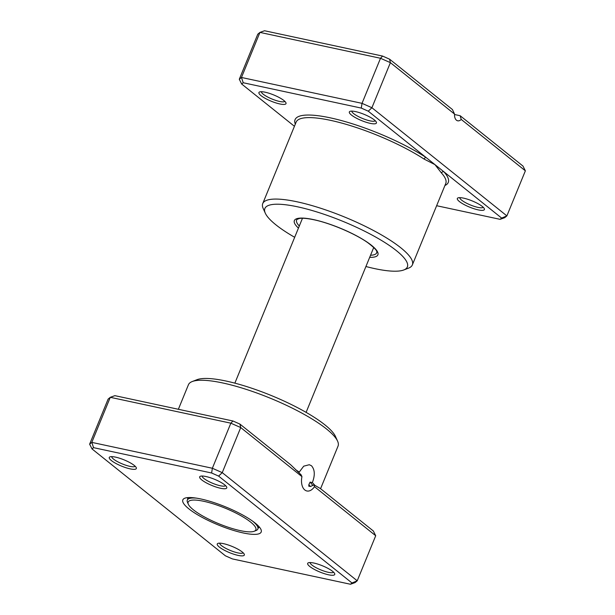 <?xml version="1.0" encoding="UTF-8"?>
<svg xmlns="http://www.w3.org/2000/svg" width="615" height="615" viewBox="0 0 615 615"><rect width="100%" height="100%" fill="white"/><g stroke="black" fill="none" stroke-linecap="round" stroke-linejoin="round"><path stroke-width="0.92" d="M301.95 476.625L240.726 427.563L230.848 423.182L110.285 397.313L114.882 395.66L232.947 420.991L239.935 424.096L290.541 464.648L301.127 474.834L301.95 476.625A13.092 7.841 102.1 0 0 304.809 489.971A13.092 7.841 102.1 0 0 306.893 490.985A13.092 7.841 102.1 0 0 314.488 486.673L313.911 484.797L320.284 488.479L373.32 530.976L375.711 535.734L314.488 486.673M297.806 471.797L299.236 472.105L303.718 466.17L309.307 464.725L311.459 465.747C314.88 469.576 315.18 475.195 312.351 482.614A80.857 18.604 22.3 0 1 314.942 485.458M312.351 482.614L310.075 482.122L308.822 484.743L308.838 486.265L310.798 486.38L313.911 484.797M223.46 543.652A14.629 3.367 22.3 0 1 244.24 554.177A14.629 3.367 22.3 0 1 238.113 555.391A14.629 3.367 22.3 0 1 222.376 549.126A14.629 3.367 22.3 0 1 217.941 543.391A14.629 3.367 22.3 0 1 223.46 543.652M219.693 543.153A12.707 2.921 -157.7 0 0 225.69 548.288A12.707 2.921 -157.7 0 0 237.859 552.885A12.707 2.921 -157.7 0 0 243.156 552.777M115.474 457.114A14.629 3.367 22.3 0 1 136.261 467.646A14.629 3.367 22.3 0 1 130.134 468.861A14.629 3.367 22.3 0 1 114.39 462.595A14.629 3.367 22.3 0 1 109.954 456.86A14.629 3.367 22.3 0 1 115.474 457.114M111.715 456.622A12.707 2.921 -157.7 0 0 117.703 461.757A12.707 2.921 -157.7 0 0 129.88 466.355A12.707 2.921 -157.7 0 0 135.169 466.247M205.894 476.517A14.629 3.367 22.3 0 1 226.681 487.049A14.629 3.367 22.3 0 1 220.554 488.264A14.629 3.367 22.3 0 1 204.81 481.999A14.629 3.367 22.3 0 1 200.375 476.256A14.629 3.367 22.3 0 1 205.894 476.517M202.135 476.025A12.707 2.921 -157.7 0 0 208.124 481.153A12.707 2.921 -157.7 0 0 220.301 485.758A12.707 2.921 -157.7 0 0 225.59 485.642M313.881 563.048A14.629 3.367 22.3 0 1 334.66 573.58A14.629 3.367 22.3 0 1 328.533 574.794A14.629 3.367 22.3 0 1 312.797 568.529A14.629 3.367 22.3 0 1 308.353 562.794A14.629 3.367 22.3 0 1 313.881 563.048M310.114 562.556A12.707 2.921 -157.7 0 0 316.102 567.691A12.707 2.921 -157.7 0 0 328.279 572.288A12.707 2.921 -157.7 0 0 333.576 572.181M192.218 381.546L197.023 379.686A77.006 17.712 22.3 0 1 226.097 381.046A77.006 17.712 22.3 0 1 335.475 436.473L337.597 441.163A80.857 18.604 -157.7 0 0 222.745 382.968A80.857 18.604 -157.7 0 0 192.218 381.546A80.857 18.604 -157.7 0 0 188.428 384.744L178.365 409.283M200.798 498.957A42.35 9.74 22.3 0 1 260.952 529.438A42.35 9.74 22.3 0 1 243.217 532.951A42.35 9.74 22.3 0 1 197.653 514.817A42.35 9.74 22.3 0 1 184.808 498.212A42.35 9.74 22.3 0 1 200.798 498.957M258.223 528.108A38.499 8.856 -157.7 0 0 259.053 527.101A38.499 8.856 -157.7 0 0 259.153 526.786M295.6 469.699A80.857 18.604 22.3 0 1 299.236 472.105M92.019 448.927L89.629 444.176L108.117 399.112L110.285 397.313L91.804 442.377L212.36 468.253L222.246 472.635L357.223 580.798L355.055 582.597L350.458 584.25L351.988 582.982L218.609 476.095L211.621 472.997L93.557 447.659L92.019 448.927L225.405 555.814L232.393 558.92L350.458 584.25M232.947 420.991L230.848 423.182L212.36 468.253L211.621 472.997M239.935 424.096L240.726 427.563L222.246 472.635L218.609 476.095M375.711 535.734L357.223 580.798L351.988 582.982M89.629 444.176L91.804 442.377L93.557 447.659M320.569 488.71L338.042 446.106A80.857 18.604 -157.7 0 0 337.597 441.163M187.952 497.589A38.499 8.856 -157.7 0 0 187.806 497.881A38.499 8.856 -157.7 0 0 187.69 499.18M312.774 485.412A78.436 18.043 -157.7 0 0 310.075 482.122M196.377 498.135A38.115 8.771 -157.7 0 0 187.306 500.103A38.115 8.771 -157.7 0 0 187.521 502.432L188.367 504.308A36.577 8.418 -157.7 0 0 240.327 530.637A36.577 8.418 -157.7 0 0 254.133 531.283A36.577 8.418 -157.7 0 0 243.04 516.938A36.577 8.418 -157.7 0 0 203.688 501.279A36.577 8.418 -157.7 0 0 188.367 504.308M254.133 531.283L256.055 530.537A38.115 8.771 -157.7 0 0 257.839 529.031A38.115 8.771 -157.7 0 0 252.765 521.259M463.541 198.138A14.629 3.367 22.3 0 1 484.32 208.669A14.629 3.367 22.3 0 1 478.193 209.884A14.629 3.367 22.3 0 1 462.457 203.619A14.629 3.367 22.3 0 1 458.014 197.884A14.629 3.367 22.3 0 1 463.541 198.138M459.774 197.646A12.707 2.921 -157.7 0 0 465.763 202.781A12.707 2.921 -157.7 0 0 477.94 207.378A12.707 2.921 -157.7 0 0 483.236 207.27M265.134 92.204A14.629 3.367 22.3 0 1 285.921 102.736A14.629 3.367 22.3 0 1 279.794 103.95A14.629 3.367 22.3 0 1 264.05 97.685A14.629 3.367 22.3 0 1 259.615 91.95A14.629 3.367 22.3 0 1 265.134 92.204M261.375 91.712A12.707 2.921 -157.7 0 0 267.364 96.847A12.707 2.921 -157.7 0 0 279.541 101.444A12.707 2.921 -157.7 0 0 284.83 101.337M355.555 111.607A14.629 3.367 22.3 0 1 376.342 122.139A14.629 3.367 22.3 0 1 370.215 123.354A14.629 3.367 22.3 0 1 354.471 117.088A14.629 3.367 22.3 0 1 350.035 111.346A14.629 3.367 22.3 0 1 355.555 111.607M351.795 111.115A12.707 2.921 -157.7 0 0 357.784 116.243A12.707 2.921 -157.7 0 0 369.961 120.847A12.707 2.921 -157.7 0 0 375.25 120.74M365.925 266.518A77.006 17.712 -157.7 0 0 374.689 268.617A77.006 17.712 -157.7 0 0 403.755 269.977A77.006 17.712 -157.7 0 0 380.401 239.789A77.006 17.712 -157.7 0 0 297.56 206.809A77.006 17.712 -157.7 0 0 265.311 213.197A77.006 17.712 -157.7 0 0 294.677 237.298M265.311 213.197L263.189 208.5A80.857 18.604 22.3 0 1 262.736 203.565A80.857 18.604 22.3 0 1 297.053 201.797A80.857 18.604 22.3 0 1 376.68 232.224A80.857 18.604 22.3 0 1 412.35 264.927A80.857 18.604 22.3 0 1 408.56 268.125L403.755 269.977M454.539 114.067L390.387 62.653L380.508 58.271L259.945 32.403L241.464 77.467L239.289 79.266L257.777 34.202L259.945 32.403L264.542 30.75L382.607 56.08L389.595 59.186L452.432 109.539L454.539 114.067A7.703 4.613 102.1 0 0 457.683 120.801A7.703 4.613 102.1 0 0 461.219 119.418L460.143 115.72L522.981 166.073L525.371 170.824L461.219 119.418M436.635 205.718L500.118 219.34L501.648 218.071L443.853 171.746A1.922 1.691 -42.1 0 0 441.462 173L434.959 164.628L368.27 111.184L361.282 108.086L243.217 82.748L241.68 84.024L294.431 126.29M454.516 114.513L460.143 115.72M243.217 82.748L241.464 77.467L362.02 103.343L371.906 107.725L506.883 215.888L525.371 170.824M501.648 218.071L506.883 215.888L504.715 217.687L500.118 219.34M368.27 111.184L371.906 107.725L390.387 62.653L389.595 59.186M361.282 108.086L362.02 103.343L380.508 58.271L382.607 56.08M444.922 185.499A82.779 19.042 22.3 0 0 443.853 171.746L434.959 164.628L424.096 159.085A80.857 18.604 -157.7 0 0 330.463 120.332A80.857 18.604 -157.7 0 0 296.146 122.101L262.736 203.565M239.289 79.266L241.68 84.024M295.308 124.145A82.779 19.042 22.3 0 1 330.209 117.826A82.779 19.042 22.3 0 1 426.072 157.501A1.922 1.192 -56.9 0 0 424.096 159.085M310.398 486.519A78.436 18.043 -157.7 0 0 308.822 484.743M298.444 228.119A45.133 10.386 22.3 0 1 313.519 219.593A45.133 10.386 22.3 0 1 366.863 241.941A45.133 10.386 22.3 0 1 369.684 257.339M370.545 255.24A43.281 9.955 -157.7 0 0 376.849 252.235C376.111 251.827 379.686 251.889 367.954 242.81C355.432 233.792 330.578 223.191 313.827 219.747C307.216 218.371 302.372 217.948 299.297 218.486L296.93 219.455A43.281 9.955 -157.7 0 0 299.305 226.02M412.35 264.927L445.76 183.462A80.857 18.604 -157.7 0 0 441.462 173M302.48 218.264L234.861 383.153M373.728 247.484L306.101 412.373M188.351 497.566L187.306 500.103M258.884 526.486L257.839 529.031"/></g></svg>
